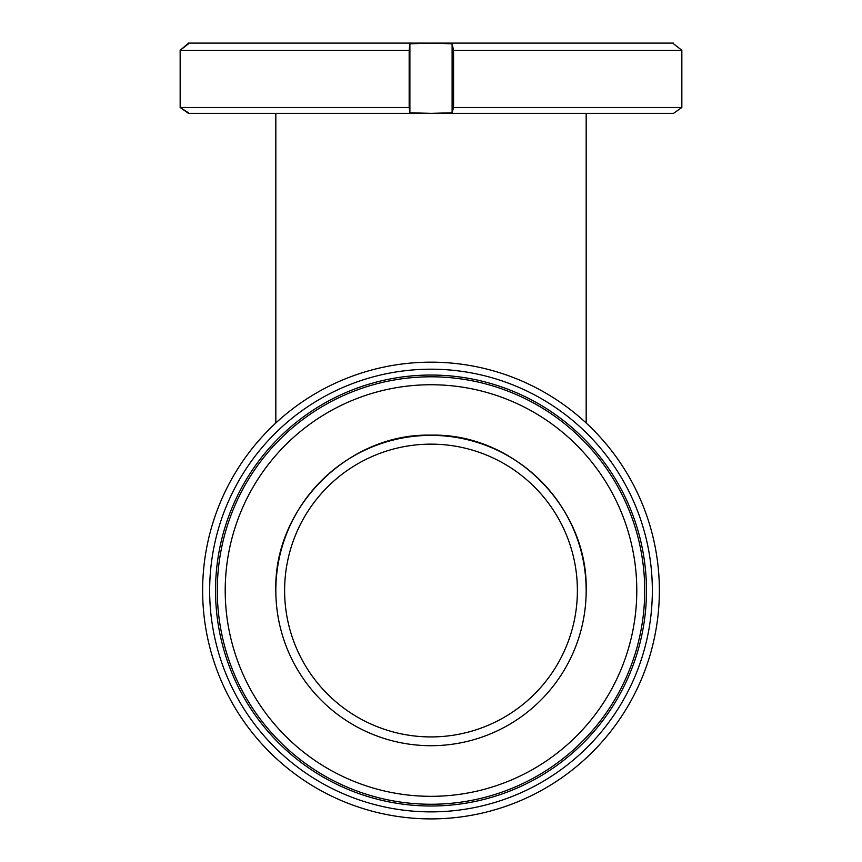 <?xml version="1.0" encoding="UTF-8"?>
<svg xmlns="http://www.w3.org/2000/svg" width="862" height="862" viewBox="0 0 862 862"><rect width="100%" height="100%" fill="white"/><g stroke="black" fill="none" stroke-linecap="round" stroke-linejoin="round"><path stroke-width="1.29" d="M431 435.159C514.054 433.047 588.315 507.546 586.171 590.47L586.171 590.535A155.171 155.171 0 0 1 431 745.705A155.171 155.171 0 0 1 275.829 590.535L275.829 590.47C273.523 507.556 348.27 432.939 431 435.159M659.365 590.535A228.365 228.365 0 0 1 431 818.9A228.365 228.365 0 0 1 202.635 590.535A228.365 228.365 0 0 1 431 362.169A228.365 228.365 0 0 1 659.365 590.535M652.34 590.535A221.34 221.34 0 0 1 431 811.875A221.34 221.34 0 0 1 209.66 590.535A221.34 221.34 0 0 1 431 369.195A221.34 221.34 0 0 1 652.34 590.535M215.522 590.535A215.478 215.478 0 0 1 431 375.045A215.478 215.478 0 0 1 646.478 590.535A215.478 215.478 0 0 1 431 806.013A215.478 215.478 0 0 1 215.522 590.535M217.278 590.535A213.722 213.722 0 0 1 431 376.802A213.722 213.722 0 0 1 644.722 590.535A213.722 213.722 0 0 1 431 804.257A213.722 213.722 0 0 1 217.278 590.535M225.208 590.535A205.792 205.792 0 0 1 431 384.743A205.792 205.792 0 0 1 636.792 590.535A205.792 205.792 0 0 1 431 796.326A205.792 205.792 0 0 1 225.208 590.535M284.611 590.535A146.389 146.389 0 0 1 431 444.145A146.389 146.389 0 0 1 577.389 590.535A146.389 146.389 0 0 1 431 736.924A146.389 146.389 0 0 1 284.611 590.535M275.829 590.395L275.829 590.535A155.171 155.171 0 0 1 431 435.364A155.171 155.171 0 0 1 586.171 590.535L586.171 590.395M673.524 43.811L681.842 50.287L453.563 50.287L452.108 43.811L431 43.1L409.892 43.811L409.17 50.287L180.223 50.287L188.476 43.1L673.524 43.1L673.524 43.811M681.842 50.287L681.842 107.513L453.563 107.513L453.563 50.287M409.17 50.287L409.17 107.513L180.223 107.513L180.223 50.287M681.842 107.513L673.524 113.364L431 113.364L452.108 112.782L453.563 107.513M409.17 107.513L409.892 112.782L431 113.364L188.476 113.364L180.223 107.513M188.476 43.811L180.158 50.287L180.158 107.513L188.476 112.782M409.892 43.811L409.892 112.782M452.108 43.811L452.108 112.782M275.829 113.364L275.829 422.983M586.171 113.364L586.171 422.983"/></g></svg>
